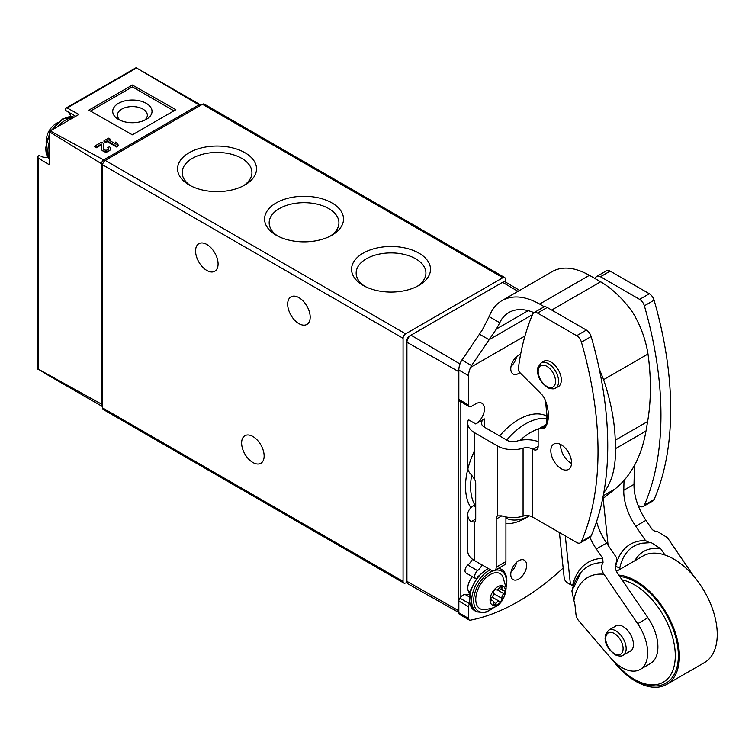 <?xml version="1.0" encoding="UTF-8"?>
<svg xmlns="http://www.w3.org/2000/svg" width="755" height="755" viewBox="0 0 755 755"><rect width="100%" height="100%" fill="white"/><g stroke="black" fill="none" stroke-linecap="round" stroke-linejoin="round"><path stroke-width="1.13" d="M108.446 149.065L107.767 147.678L109.343 146.772A4.775 2.756 180 0 1 110.74 148.726A4.775 2.756 180 0 1 105.964 151.481A4.775 2.756 180 0 1 101.189 148.726A4.775 2.756 180 0 1 101.189 148.65L101.387 144.082L96.291 147.027L94.715 146.121L101.463 142.223L103.643 143.478L103.426 148.688A2.548 1.472 180 0 0 103.416 148.726L103.426 148.688M101.189 148.792L101.189 149.443C104.379 152.935 107.559 152.925 110.74 149.396L110.711 149.056M101.349 144.866L96.291 147.791L94.715 146.895L94.715 146.121M103.643 143.478L103.444 148.914M88.873 110.145L132.37 134.815L175.868 109.711L132.37 85.032L88.873 110.145M65.949 110.636A2.897 1.67 120 0 0 66.006 110.664L75.726 116.27L65.949 110.636A2.897 1.67 120 0 1 65.355 109.079L66.062 108.059L67.233 107.984L78.869 114.458L50.292 130.955L103.633 159.9L198.971 104.86L136.098 67.695L66.166 108.003M118.318 145.488L116.742 147.065L107.059 141.572L105.596 142.412L104.02 141.525L104.02 140.741L108.522 138.146L110.098 139.052L108.635 139.901L116.072 144.186L115.279 142.044L117.535 143.346L118.318 145.488L116.742 146.394L107.059 140.807L105.596 141.657L104.02 140.741M110.098 139.052L109.296 140.279M115.742 143.997L115.279 142.044M505.406 281.993L505.406 279.18A3.615 2.086 120 0 0 504.651 277.529A3.615 2.086 120 0 0 502.849 277.708L405.624 333.842A3.615 2.086 120 0 0 403.066 338.268L403.066 581.378A3.615 2.086 120 0 0 403.812 583.039A3.615 2.086 120 0 0 404.803 583.171A217.1 125.339 120 0 0 407.134 582.718M39.921 155.709L39.987 155.747A2.897 1.67 120 0 0 39.921 155.709A2.897 1.67 120 0 0 38.288 155.974L37.75 157.087L38.269 158.144L49.698 164.986L49.698 131.983A3.615 2.086 120 0 1 50.292 130.955M41.157 156.427A26.047 15.043 120 0 0 47.584 157.106M70.989 116.572A26.047 15.043 120 0 0 67.186 111.344M200.849 105.228A3.615 2.086 120 0 0 200.443 104.851L136.9 68.176M47.622 374.924L38.269 369.138L101.434 404.076A7.239 4.181 120 0 0 102.689 406.7L47.622 374.924M200.443 104.851A3.615 2.086 120 0 0 198.971 104.86M103.633 159.9A3.615 2.086 120 0 0 101.434 163.712L49.698 131.983M101.434 404.076L101.434 163.712M132.37 85.032L132.37 87.372M90.808 111.24A2.171 1.255 180 0 1 91.44 110.494L130.832 87.74A2.171 1.255 180 0 1 133.909 87.74L173.31 110.494A2.171 1.255 180 0 1 173.782 110.909M118.469 119.403A19.658 11.353 0 0 0 146.272 119.403A19.658 11.353 0 0 0 146.272 103.35A19.658 11.353 0 0 0 118.469 103.35A19.658 11.353 0 0 0 118.469 119.403L118.469 119.403M144.384 120.366A14.958 8.635 0 0 0 147.329 115.222A14.958 8.635 0 0 0 132.37 106.587A14.958 8.635 0 0 0 117.412 115.222A14.958 8.635 0 0 0 120.356 120.366M504.651 277.529L204.284 104.105A3.615 2.086 120 0 0 202.472 104.284L105.247 160.419A3.615 2.086 120 0 0 102.689 164.854L102.689 407.964A3.615 2.086 120 0 0 103.444 409.616L403.812 583.039M276.141 235.182A39.477 22.792 0 0 0 331.964 235.173A39.477 22.792 0 0 0 331.964 202.944A39.477 22.792 0 0 0 276.141 202.944A39.477 22.792 0 0 0 276.141 235.173A39.477 22.792 0 0 0 276.141 235.182M189.146 184.956A39.477 22.792 0 0 0 244.969 184.956A39.477 22.792 0 0 0 244.969 152.727A39.477 22.792 0 0 0 189.146 152.727A39.477 22.792 0 0 0 189.146 184.956L189.146 184.956M363.127 285.399A39.477 22.792 0 0 0 418.95 285.399A39.477 22.792 0 0 0 418.95 253.17A39.477 22.792 0 0 0 363.127 253.17A39.477 22.792 0 0 0 363.127 285.399L363.127 285.399M252.878 462.504A15.921 9.192 -120 0 0 260.843 463.287A15.921 9.192 -120 0 0 260.843 444.903A15.921 9.192 -120 0 0 244.922 435.711A15.921 9.192 -120 0 0 242.478 448.47A15.921 9.192 -120 0 0 252.878 462.504M206.823 270.469A15.921 9.192 -120 0 0 214.788 271.253A15.921 9.192 -120 0 0 214.788 252.878A15.921 9.192 -120 0 0 198.867 243.686A15.921 9.192 -120 0 0 196.423 256.436A15.921 9.192 -120 0 0 206.823 270.469M298.933 323.65A15.921 9.192 -120 0 0 306.889 324.433A15.921 9.192 -120 0 0 306.889 306.049A15.921 9.192 -120 0 0 290.968 296.857A15.921 9.192 -120 0 0 288.533 309.616A15.921 9.192 -120 0 0 298.933 323.65M417.222 286.343A34.881 20.14 0 0 0 425.905 273.48A34.881 20.14 0 0 0 391.043 252.906A34.881 20.14 0 0 0 356.171 273.48A34.881 20.14 0 0 0 364.854 286.343M243.242 185.89A34.881 20.14 0 0 0 251.925 173.037A34.881 20.14 0 0 0 217.062 152.453A34.881 20.14 0 0 0 182.191 173.037A34.881 20.14 0 0 0 190.873 185.89M330.237 236.117A34.881 20.14 0 0 0 338.919 223.263A34.881 20.14 0 0 0 304.048 202.68A34.881 20.14 0 0 0 269.176 223.263A34.881 20.14 0 0 0 277.859 236.117M107.059 141.572L107.059 140.807M105.596 142.412L105.596 141.657M116.742 147.065L116.742 146.394M96.291 147.791L96.291 147.027M107.767 147.678A2.548 1.472 180 0 1 108.512 148.726A2.548 1.472 180 0 1 105.964 150.188A2.548 1.472 180 0 1 103.416 148.726M469.78 593.194A11.938 6.889 -60 0 1 472.413 576.707M459.984 363.967L410.994 335.192A5.757 3.322 120 0 0 406.926 342.241L458.294 371.394L458.294 610.493L406.926 581.341A5.757 3.322 120 0 0 408.011 583.908L457.7 611.89M410.994 335.192L502.594 282.313A5.757 3.322 120 0 1 505.491 282.04L519.619 290.401M406.926 581.341L406.926 342.241M529.302 515.844A50.594 29.209 -60 0 1 505.916 518.09M520.091 440.335A50.594 29.209 -60 0 1 538.674 428.934M529.349 515.854L525.867 517.892A57.691 33.305 -60 0 1 505.916 523.63M506.699 440.061A57.691 33.305 -60 0 1 546.46 418.487M499.348 284.182A3.615 2.086 120 0 0 499.008 284.352L409.465 336.05A3.615 2.086 120 0 0 406.898 340.486L406.898 577.943A3.615 2.086 120 0 0 406.926 578.321M599.225 368.827L603.604 379.652L647.998 354.019C645.667 339.41 640.58 325.556 632.718 312.457C623.12 298.952 612.418 288.731 600.631 281.794L589.41 275.32C574.961 267.242 562.635 265.949 552.452 271.451L502.075 300.537C496.28 303.925 491.977 309.286 489.155 316.609L482.36 329.831L460.909 361.72A14.477 8.352 120 0 0 458.842 370.044L458.842 399.423A3.615 2.086 120 0 0 459.587 401.084L469.308 406.69A3.615 2.086 -60 0 1 468.562 405.039L468.562 375.66A14.477 8.352 -60 0 1 470.639 367.336L471.573 365.58L461.843 359.965M544.43 306.804L539.646 304.048C525.187 295.969 512.664 294.799 502.075 300.537M534.002 312.645C524.31 308.625 515.91 308.578 508.804 312.523L504.972 315.354L501.716 319.072L496.394 329.02L471.573 365.58M538.155 446.394A7.239 4.181 60 0 1 536.654 449.706A7.239 4.181 60 0 1 533.039 449.348L538.155 446.394L538.155 430.416A3.615 2.086 60 0 1 538.9 428.755A3.615 2.086 60 0 1 539.834 428.613L541.429 428.859A11.721 6.767 60 0 0 544.1 428.33A11.721 6.767 60 0 0 545.308 427.255A33.494 19.337 60 0 0 545.638 401.179A11.249 6.493 60 0 0 540.891 393.591L520.006 372.743A3.615 2.086 60 0 1 518.345 368.61A329.265 190.1 60 0 1 527.783 326.962L528.198 326.717M643.232 506.52L652.952 500.905A7.239 4.181 -120 0 0 654.094 499.574A329.265 190.1 -120 0 0 654.094 300.207A7.239 4.181 -120 0 0 649.338 293.742L610.163 271.12A7.239 4.181 -120 0 0 606.548 270.762L596.818 276.377A7.239 4.181 60 0 1 600.442 276.736L639.617 299.357A7.239 4.181 60 0 1 644.364 305.813A329.265 190.1 60 0 1 644.364 505.18A7.239 4.181 60 0 1 643.232 506.52A7.239 4.181 60 0 1 639.617 506.161L638.051 505.255M595.261 278.699A329.265 190.1 60 0 1 595.686 277.708A7.239 4.181 60 0 1 596.818 276.377M580.293 542.854L590.014 537.239A7.239 4.181 -120 0 0 591.146 535.908A329.265 190.1 -120 0 0 591.146 336.541A7.239 4.181 -120 0 0 586.399 330.077L547.224 307.464A7.239 4.181 -120 0 0 543.6 307.106L533.879 312.712A7.239 4.181 60 0 1 537.503 313.07L576.678 335.692A7.239 4.181 60 0 1 581.426 342.157A329.265 190.1 60 0 1 581.426 541.524A7.239 4.181 60 0 1 580.293 542.854A7.239 4.181 60 0 1 576.678 542.496L532.445 516.958A7.956 4.596 0 0 0 523.073 516.146L523.073 448.196A21.706 12.533 180 0 1 497.545 445.997L474.706 432.804A23.877 13.788 180 0 1 467.713 423.055A23.877 13.788 180 0 1 468.421 419.723L475.725 423.942L484.427 418.921A10.136 5.851 180 0 0 481.454 423.055A10.136 5.851 180 0 0 484.427 427.198L484.427 418.921M560.559 444.44A14.656 8.456 -120 0 0 560.54 445.139A14.656 8.456 -120 0 0 571.526 463.428M542.562 362.145A14.656 8.456 60 0 1 543.619 361.324A14.656 8.456 60 0 1 550.952 362.051A14.656 8.456 60 0 1 560.521 374.961A14.656 8.456 60 0 1 558.275 386.711A14.656 8.456 60 0 1 557.039 387.211M561.182 444.77A14.656 8.456 60 0 1 570.752 457.69A14.656 8.456 60 0 1 568.506 469.431A14.656 8.456 60 0 1 553.859 460.965A14.656 8.456 60 0 1 553.859 444.044A14.656 8.456 60 0 1 561.182 444.77M527.783 326.962L528.198 325.754A329.265 190.1 60 0 1 532.747 314.052A7.239 4.181 60 0 1 533.879 312.712M523.073 448.196A7.956 4.596 180 0 1 532.445 449.008L533.039 449.348M467.713 423.055L467.713 467.373A23.877 13.788 0 0 0 471.111 474.47L474.706 479.491L474.706 432.804M511.05 366.307A11.221 6.474 120 0 0 516.647 356.615M520.629 354.274A11.221 6.474 120 0 0 511.805 363.74A11.221 6.474 120 0 0 513.098 373.98A11.221 6.474 120 0 0 518.713 373.423A11.221 6.474 120 0 0 519.893 372.64M469.308 406.69A3.615 2.086 -60 0 0 471.12 406.511L475.725 403.859A12.306 7.106 -60 0 1 481.879 403.245A12.306 7.106 -60 0 1 483.766 413.108A12.306 7.106 -60 0 1 475.725 423.942M499.612 435.965A58.258 33.635 -60 0 1 546.818 416.08M474.706 560.691L474.706 522.026L471.111 521.743A23.877 13.788 180 0 1 467.713 514.646L467.713 550.942A23.877 13.788 0 0 0 474.706 560.691L491.08 570.148A7.239 4.181 -120 0 0 494.695 570.506A7.239 4.181 -120 0 0 496.195 567.194L496.195 519.072L501.782 515.844A21.706 12.533 0 0 0 523.073 516.146M474.706 479.491A7.239 4.181 -120 0 1 475.725 483.625L475.725 519.072A7.239 4.181 -120 0 1 474.706 522.026L474.234 522.385M467.713 514.646A23.877 13.788 180 0 1 473.3 505.774L475.725 507.171M518.713 579.047A11.221 6.474 120 0 0 526.037 569.166A11.221 6.474 120 0 0 524.319 560.172A11.221 6.474 120 0 0 513.098 566.656A11.221 6.474 120 0 0 513.098 579.604A11.221 6.474 120 0 0 518.713 579.047M482.124 564.985A12.306 7.106 -60 0 1 477.547 570.648L467.826 565.033A5.068 2.926 120 0 0 465.146 569.459A5.068 2.926 120 0 0 466.052 573.026L475.773 578.641A5.068 2.926 -60 0 1 474.867 575.065A5.068 2.926 -60 0 1 477.547 570.648M563.154 568.043A217.1 125.339 -60 0 1 470.318 620.204A3.615 2.086 -60 0 1 469.308 620.063A3.615 2.086 -60 0 1 468.562 618.411L468.562 606.69A3.615 2.086 -60 0 1 469.582 603.736A7.239 4.181 -60 0 1 469.714 603.556M541.429 428.859L545.941 426.254M494.695 570.506L504.416 564.891A7.239 4.181 -120 0 0 505.916 561.578L505.916 516.948M497.696 515.759L497.545 515.854A7.239 4.181 -120 0 0 496.195 519.072M497.545 445.997L497.545 515.854L501.782 515.844M484.427 427.198L507.266 440.382A7.956 4.596 180 0 0 516.628 441.184A21.706 12.533 180 0 1 538.155 441.571M468.562 618.411L458.842 612.796A3.615 2.086 120 0 0 459.587 614.447L469.308 620.063M458.842 612.796L458.842 601.074A3.615 2.086 120 0 1 459.861 598.12A7.239 4.181 120 0 1 465.108 594.468A145.743 84.145 120 0 0 469.591 594.176M467.826 565.033A12.306 7.106 120 0 0 472.488 559.219M511.05 571.931A11.221 6.474 120 0 0 516.647 562.239M602.632 498.876L615.032 488.985A150.519 86.9 -120 0 0 617.194 487.154C632.01 474.253 641.608 455.558 645.987 431.067L647.63 421.526C651.178 400.537 651.301 378.038 647.998 354.019M603.604 379.652C610.833 401.405 614.702 421.592 615.231 440.222L615.448 448.697C615.844 467.251 611.975 481.888 603.84 492.6M505.406 591.165A10.853 6.266 -60 0 1 493.893 605.482A10.853 6.266 -60 0 1 493.893 590.136A10.853 6.266 -60 0 1 505.406 591.165M501.999 587.815A3.615 2.086 120 0 0 502.651 590.353A3.615 2.086 120 0 0 503.849 590.448A2.038 1.18 120 0 1 504.519 590.495A2.038 1.18 120 0 1 504.887 591.901A2.038 1.18 120 0 1 503.849 593.675A3.615 2.086 120 0 0 501.999 598.432A2.038 1.18 120 0 1 501.348 600.706A2.038 1.18 120 0 1 499.593 601.461A2.038 1.18 120 0 0 499.593 601.461A3.615 2.086 -60 0 0 499.536 601.433A3.615 2.086 -60 0 0 495.884 603.585A2.038 1.18 120 0 1 493.827 604.802A2.038 1.18 120 0 1 493.459 603.368A3.615 2.086 120 0 0 492.807 600.829A3.615 2.086 120 0 0 491.609 600.744A2.038 1.18 120 0 1 490.939 600.697A2.038 1.18 120 0 1 490.571 599.281A2.038 1.18 120 0 1 491.609 597.507A3.615 2.086 120 0 0 493.459 592.75A2.038 1.18 120 0 1 494.11 590.476A2.038 1.18 120 0 1 495.865 589.721L495.884 589.731A2.038 1.18 120 0 0 495.865 589.721L495.922 589.749A3.615 2.086 120 0 0 499.574 587.598A2.038 1.18 120 0 1 501.631 586.39A2.038 1.18 120 0 1 501.999 587.815L500.216 586.786M483.162 609.606A20.215 11.674 -60 0 1 479.944 585.323A20.215 11.674 -60 0 1 502.585 575.971L506.152 587.9C504.01 605.774 494.223 608.823 483.162 609.606M629.189 651.735A14.656 8.456 -120 0 0 630.425 651.225A14.656 8.456 -120 0 0 632.388 638.617A14.656 8.456 -120 0 0 621.761 625.895A14.656 8.456 -120 0 0 615.769 625.848A14.656 8.456 -120 0 0 614.712 626.669M596.346 548.989L606.576 543.081L616.373 557.426L616.703 561.729C614.532 565.335 614.891 569.289 617.769 573.592L647.922 617.788A36.183 20.895 60 0 1 650.404 663.532L640.174 669.44A36.183 20.895 -120 0 0 637.682 623.696L603.953 574.262C601.15 570.016 600.838 566.127 603.037 562.607L602.735 558.36L596.346 548.989A43.422 25.066 60 0 1 589.844 537.343M615.693 566.25A78.02 45.045 60 0 1 645.534 540.589L649.602 542.732L642.146 543.185A74.537 43.035 60 0 0 619.761 568.128L615.693 566.25A14.477 8.352 -120 0 0 615.287 565.788M649.602 542.732L651.301 542.656L660.748 548.781L665.032 555.048M693.722 576.207L667.411 537.626L657.728 531.69L655.217 531.747M655.519 531.803A79.992 46.187 60 0 1 656.406 531.794L657.728 531.69M624.017 480.463L623.781 490.259L634.011 484.351A43.422 25.066 -120 0 0 645.978 520.327L652.377 529.699L655.925 531.831M645.534 540.589L635.748 526.244L645.978 520.327M603.037 562.607A79.992 46.187 60 0 0 581.001 572.318L581.001 572.318C576.594 577.528 573.564 583.785 571.903 591.071L573.875 600.584A14.477 8.352 -120 0 1 575.008 605.293L575.999 614.674A7.239 4.181 -120 0 0 578.745 620.761L610.474 657.728A36.183 20.895 -120 0 0 640.174 669.44M559.398 532.52L564.202 577.915A21.706 10.806 -6 0 0 570.44 584.493A14.477 8.352 60 0 1 572.573 585.663A83.475 48.197 60 0 1 602.735 558.36M634.011 484.351L634.474 465.476M606.576 543.081A43.422 25.066 60 0 1 596.563 521.667M623.781 490.259A43.422 25.066 -120 0 0 635.748 526.244M612.399 659.861A61.514 35.513 -120 0 0 641.505 684.2A61.514 35.513 -120 0 0 666.646 684.426L704.509 662.56A61.514 35.513 -120 0 0 704.509 591.533A61.514 35.513 -120 0 0 642.996 556.02L616.476 571.327M666.646 684.426A61.514 35.513 -120 0 0 671.922 623.819A61.514 35.513 -120 0 0 618.798 575.102M614.608 662.041A57.89 33.428 -120 0 0 634.351 679.311L635.889 680.189A60.06 34.673 -120 0 0 641.373 682.954A60.06 34.673 -120 0 0 676.933 642.241A60.06 34.673 -120 0 0 619.732 576.471M634.351 679.311A57.89 33.428 -120 0 0 639.645 681.963A57.89 33.428 -120 0 0 674.328 644.912A57.89 33.428 -120 0 0 622.035 579.849M67.233 107.984L136.542 67.969M38.269 369.138L38.269 158.144M502.849 277.708L202.472 104.284M405.624 333.842L105.247 160.419M403.066 338.268L102.689 164.854M403.066 581.378L102.689 407.964M49.698 158.163A24.604 14.203 -60 0 1 49.698 140.562M57.72 126.67A24.604 14.203 -60 0 1 72.961 117.874M49.698 133.116L45.47 148.612L49.698 159.56A24.604 14.203 -60 0 1 49.698 134.456M52.435 129.718A24.604 14.203 -60 0 1 74.15 117.185M470.941 507.719A61.476 35.494 -60 0 1 474.706 450.395M460.843 596.894L460.843 401.802M517.977 291.345L502.594 282.313M475.725 506.473A57.861 33.409 -60 0 1 471.705 475.074M551.697 310.05L600.631 281.794M539.646 304.048L589.41 275.32M496.394 329.02L528.217 310.645M532.445 516.958L532.445 449.008M470.639 367.336L524.961 335.966M489.674 339.373L532.483 314.665M471.111 521.743L475.725 519.072M581.426 342.157L591.146 336.541M581.426 541.524L591.146 535.908M537.503 313.07L547.224 307.464M576.678 335.692L586.399 330.077M539.834 428.613L546.743 424.621M496.195 567.194L505.916 561.578M644.364 305.813L654.094 300.207M644.364 505.18L654.094 499.574M600.442 276.736L610.163 271.12M639.617 299.357L649.338 293.742M468.562 606.69L458.842 601.074M469.582 603.736L459.861 598.12M469.242 596.856L465.108 594.468M468.562 405.039L458.842 399.423M468.562 375.66L458.842 370.044M499.584 322.63L489.155 316.609M489.297 339.854L479.283 334.069M603.254 495.79L615.032 488.985M615.448 448.697L645.987 431.067M615.231 440.222L647.63 421.526M495.138 570.251A23.16 13.373 -60 0 1 506.426 581.709A23.16 13.373 -60 0 1 506.058 585.908M493.515 607.643A23.16 13.373 -60 0 1 473.678 600.867A23.16 13.373 -60 0 1 493.072 570.837M494.676 607.067L485.144 612.683L476.726 611.88A24.604 14.203 -60 0 1 473.234 591.278A24.604 14.203 -60 0 1 490.391 569.751M498.583 568.26A24.604 14.203 -60 0 1 501.329 569.261L499.281 568.081A24.604 14.203 -60 0 0 499.093 567.968L499.281 568.081M476.726 611.88L474.678 610.701A24.604 14.203 -60 0 1 471.186 590.099A24.604 14.203 -60 0 1 488.343 568.572M497.177 589.825L503.849 593.675M493.562 593.562L501.999 598.432M499.536 601.433L492.034 597.101L499.499 601.414M493.553 602.235L495.884 603.585M490.561 600.131L491.609 600.744M608.105 545.308L603.141 498.479M637.682 623.696L647.922 617.788M570.44 584.493L565.297 535.927M573.875 600.584A70.583 40.751 60 0 1 603.953 574.262M634.851 560.72A65.128 37.599 60 0 1 660.748 548.781M615.523 654.17A12.306 7.106 -120 0 0 621.308 641.448A12.306 7.106 -120 0 0 606.369 635.068A12.306 7.106 -120 0 0 615.523 654.17M623.168 655.208A14.477 8.352 -120 0 0 623.168 638.494A14.477 8.352 -120 0 0 608.7 630.142L605.472 634.511L605.085 638.381C605.34 644.959 609.049 650.593 616.203 655.283C619.751 656.312 622.073 656.284 623.168 655.208L631.482 650.404M547.979 386.985A12.306 7.106 -120 0 0 553.764 374.263A12.306 7.106 -120 0 0 538.825 367.883A12.306 7.106 -120 0 0 547.979 386.985M555.623 388.023A14.477 8.352 -120 0 0 555.623 371.318A14.477 8.352 -120 0 0 541.156 362.957L537.928 367.326L537.541 371.205C537.796 377.783 541.505 383.417 548.659 388.098C552.207 389.127 554.529 389.108 555.623 388.023L559.332 385.89M37.75 369.101L37.75 157.21M51.274 130.388L62.571 118.988L74.169 117.176M57.71 122.593A21.706 21.706 0 0 0 46.159 142.601M110.74 149.396L110.74 148.726M101.189 149.443L101.189 148.726M546.733 416.534L544.062 414.948M538.9 428.755L546.95 424.112M506.143 587.211L506.85 581.114C506.765 575.385 504.925 571.441 501.329 569.261M474.678 610.701L469.516 602.698L470.639 589.91L477.641 576.867L487.956 568.345M470.016 592.128L468.327 591.146M499.112 588.315L502.651 590.353M490.533 599.517L492.807 600.829M581.001 572.318L573.564 587.862M547.668 421.828L545.412 400.527M617.005 625.338L608.7 630.142M544.855 360.815L541.156 362.957M546.979 415.259L546.337 424.461"/></g></svg>
